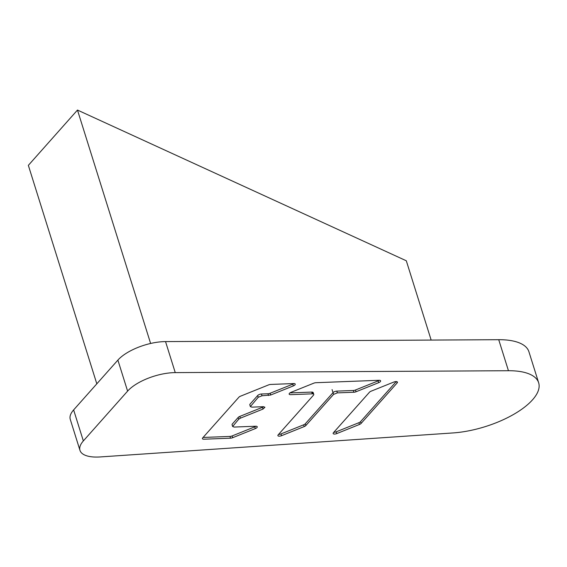 <?xml version="1.0" encoding="UTF-8"?>
<svg xmlns="http://www.w3.org/2000/svg" width="567" height="567" viewBox="0 0 567 567"><rect width="100%" height="100%" fill="white"/><g stroke="black" fill="none" stroke-linecap="round" stroke-linejoin="round"><path stroke-width="0.85" d="M333.814 432.288A2.927 1.177 162.6 0 0 336.252 431.806L358.918 422.691A2.927 1.177 162.6 0 0 360.548 421.657L396.22 381.591M278.56 434.407A2.927 1.177 162.6 0 0 281.005 433.918L303.671 424.811A2.927 1.177 162.6 0 0 305.301 423.776L333.027 392.633A2.927 1.177 162.6 0 1 336.805 391.117L353.34 390.486A2.927 1.177 162.6 0 0 355.488 389.997L378.154 380.889A2.927 1.177 162.6 0 0 379.28 380.287M312.537 392.144L312.934 393.406A2.927 1.177 162.6 0 0 313.211 392.626A2.927 1.177 162.6 0 0 311.687 392.081L290.127 392.903A2.927 1.177 162.6 0 1 289.935 392.903M263.017 409.062L262.464 407.297L239.798 416.412A2.927 1.177 162.6 0 0 238.168 417.447L232.364 423.967A2.927 1.177 162.6 0 0 232.087 424.747L232.64 426.504L238.714 419.219L240.351 418.17L263.017 409.062L264.931 407.255L263.393 406.702L251.897 407.141L250.359 406.589L258.233 397.29L262.011 395.766L270.657 395.029L293.323 385.921A2.927 1.177 162.6 0 0 295.23 384.107A2.927 1.177 162.6 0 0 293.706 383.561L270.672 384.44A2.927 1.177 162.6 0 0 268.531 384.922L240.521 396.184A2.927 1.177 162.6 0 0 238.891 397.219L202.702 437.88A2.927 1.177 162.6 0 0 202.419 438.652A2.927 1.177 162.6 0 0 203.943 439.205L230.528 438.185A2.927 1.177 162.6 0 0 232.668 437.703L255.334 428.588A2.927 1.177 162.6 0 0 257.248 426.781A2.927 1.177 162.6 0 0 255.724 426.228L234.157 427.057L232.633 426.504M203.092 437.441A2.927 1.177 162.6 0 0 203.39 437.441L229.975 436.42A2.927 1.177 162.6 0 0 232.116 435.938L254.781 426.831A2.927 1.177 162.6 0 0 255.915 426.228M250.359 406.574L249.813 404.831A2.927 1.177 162.6 0 1 250.09 404.051L257.687 395.518A2.927 1.177 162.6 0 1 261.465 394.001L267.957 393.753A2.927 1.177 162.6 0 0 270.105 393.264L292.77 384.157A2.927 1.177 162.6 0 0 293.897 383.554M262.464 407.297A2.927 1.177 162.6 0 0 263.598 406.695M538.65 382.768L528.926 351.753A63.951 25.806 162.6 0 0 498.726 339.697L165.536 341.589A35.53 14.338 162.6 0 0 138.639 347.153A35.53 14.338 162.6 0 0 117.886 360.102L73.632 409.92A35.53 14.338 162.6 0 0 70.258 419.353L79.975 450.375A35.53 14.338 -17.4 0 1 83.349 440.935L127.603 391.117A35.53 14.338 -17.4 0 1 148.363 378.168A35.53 14.338 -17.4 0 1 175.253 372.611L508.443 370.719A63.951 25.806 -17.4 0 1 538.65 382.768A63.951 25.806 -17.4 0 1 532.583 399.756L532.484 399.863A63.951 25.806 -17.4 0 1 452.948 432.947L100.224 456.938A35.53 14.338 -17.4 0 1 81.74 453.118A35.53 14.338 -17.4 0 1 79.975 450.375M336.252 431.806L336.805 433.571A2.927 1.177 162.6 0 1 333.141 433.507A2.927 1.177 162.6 0 1 333.417 432.727L369.471 392.222A2.927 1.177 162.6 0 1 371.109 391.187L393.774 382.073A2.927 1.177 162.6 0 1 397.446 382.137A2.927 1.177 162.6 0 1 397.162 382.916L361.108 423.421A2.927 1.177 162.6 0 1 359.471 424.456L358.918 422.691M336.805 433.571L359.471 424.456M379.096 380.287L315.876 382.711A2.927 1.177 162.6 0 0 313.735 383.193L291.069 392.307A2.927 1.177 162.6 0 0 289.156 394.122A2.927 1.177 162.6 0 0 290.68 394.667L312.24 393.838A2.927 1.177 -17.4 0 1 313.764 394.391A2.927 1.177 -17.4 0 1 313.487 395.171L278.177 434.839A2.927 1.177 162.6 0 0 277.887 435.619A2.927 1.177 162.6 0 0 281.558 435.683L304.224 426.575A2.927 1.177 162.6 0 0 305.854 425.541L333.573 394.398L337.337 392.881L353.893 392.244A2.927 1.177 162.6 0 0 356.041 391.762L378.706 382.654A2.927 1.177 162.6 0 0 380.613 380.84A2.927 1.177 162.6 0 0 379.089 380.294M336.791 391.117L337.337 392.881M268.524 395.511L267.964 393.753M261.458 394.001L262.011 395.766M258.233 397.29L257.68 395.525M238.714 419.219L238.161 417.454M150.616 343.467L77.473 110.062L406.305 260.777L431.161 340.08M96.815 383.824L28.35 165.358L77.473 110.062M165.536 341.589L175.253 372.611M127.603 391.117L117.886 360.102M508.443 370.719L498.726 339.697M73.632 409.92L83.349 440.935M360.555 421.657L361.108 423.421M397.155 382.916L396.765 381.655M281.005 433.918L281.558 435.683M312.24 393.838L311.687 392.081M378.706 382.654L378.154 380.889M355.488 389.997L356.041 391.762M353.893 392.244L353.34 390.486M333.573 394.398L332.071 389.593M305.308 423.769L305.861 425.541M304.224 426.575L303.671 424.811M255.334 428.588L254.781 426.831M232.116 435.938L232.668 437.703M230.528 438.185L229.975 436.42M293.323 385.921L292.77 384.157M270.105 393.264L270.657 395.029M239.798 416.412L240.351 418.17M313.211 392.626L313.764 394.391"/></g></svg>
